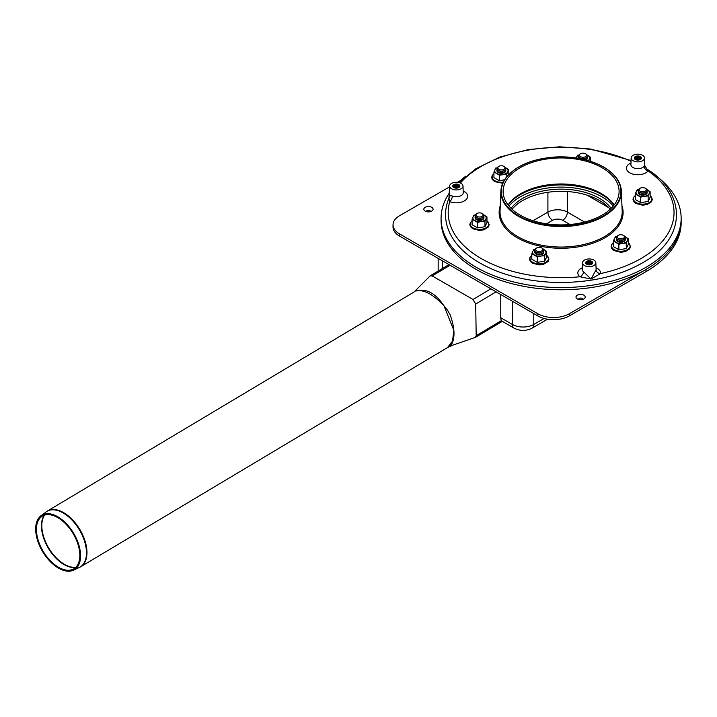 <?xml version="1.0" encoding="UTF-8"?>
<svg xmlns="http://www.w3.org/2000/svg" width="717" height="717" viewBox="0 0 717 717"><rect width="100%" height="100%" fill="white"/><g stroke="black" fill="none" stroke-linecap="round" stroke-linejoin="round"><path stroke-width="1.08" d="M425.181 211.103L425.181 211.103A4.625 2.671 180 0 1 425.181 207.33A4.625 2.671 180 0 1 431.724 207.33A4.625 2.671 180 0 1 431.724 211.103A4.625 2.671 180 0 1 425.181 211.103M426.543 211.649A1.954 1.129 180 0 1 428.452 210.26A1.954 1.129 180 0 1 430.361 211.649M577.337 298.944L577.337 298.944A4.625 2.671 180 0 1 577.337 295.171A4.625 2.671 180 0 1 583.871 295.171A4.625 2.671 180 0 1 583.871 298.944A4.625 2.671 180 0 1 577.337 298.944M578.7 299.491A1.954 1.129 180 0 1 580.609 298.102A1.954 1.129 180 0 1 582.509 299.491M512.055 209.283A54.241 31.315 180 0 1 599.466 200.5A54.241 31.315 180 0 1 610.167 209.283M511.087 208.36A54.241 31.315 180 0 1 599.466 198.322A54.241 31.315 180 0 1 611.135 208.36M449.64 186.814L399.53 215.745A22.227 12.834 0 0 0 393.024 224.824L393.024 227.002A22.227 12.834 0 0 0 399.53 236.072L537.849 315.937A22.227 12.834 0 0 0 569.289 315.937L645.99 271.644A120.035 69.298 0 0 0 681.15 222.646L681.15 218.291A120.035 69.298 180 0 1 607.048 282.319A120.035 69.298 180 0 1 476.231 267.289A120.035 69.298 180 0 1 441.08 218.291A120.035 69.298 180 0 1 449.416 192.909M393.024 224.824A22.227 12.834 0 0 0 399.53 233.894L537.849 313.759A22.227 12.834 0 0 0 569.289 313.759L645.99 269.467A120.035 69.298 0 0 0 681.15 220.469A120.035 69.298 0 0 1 607.048 284.497A120.035 69.298 0 0 1 476.231 269.467A120.035 69.298 0 0 1 441.08 220.469L441.08 218.291M460.323 180.648L457.446 182.306M500.753 294.517L500.753 317.748A8.004 4.625 120 0 0 502.411 321.413L514.044 328.126A8.004 4.625 -60 0 1 512.386 324.46L512.386 301.23M623.36 235.346L623.987 235.714A4.454 2.572 180 0 1 623.978 239.353A4.454 2.572 180 0 1 617.687 239.353A4.454 2.572 180 0 1 617.678 235.714L618.314 235.346A3.567 2.061 180 0 1 623.36 235.346A3.567 2.061 180 0 1 623.36 238.259A3.567 2.061 180 0 1 618.314 238.259A3.567 2.061 180 0 1 618.314 235.346M617.687 239.353L618.314 239.72A3.567 2.061 180 0 1 618.036 239.541M623.629 239.532A3.567 2.061 180 0 1 623.351 239.711A3.567 2.061 180 0 1 618.314 239.72A3.567 2.061 180 0 1 618.314 239.711M625.107 238.259A4.454 2.572 180 0 1 623.978 240.804A4.454 2.572 180 0 1 617.696 240.804A4.454 2.572 180 0 1 616.557 238.259M617.696 240.804A4.454 2.572 180 0 1 617.687 240.804L618.323 241.172A3.567 2.061 180 0 1 618.036 240.984M623.629 240.984A3.567 2.061 180 0 1 623.351 241.163A3.567 2.061 180 0 1 618.323 241.172A3.567 2.061 180 0 1 618.314 241.163M645.228 188.239L645.865 188.607A4.454 2.572 180 0 1 645.856 192.255A4.454 2.572 180 0 1 643.866 192.918A4.454 2.572 180 0 1 639.564 192.255A4.454 2.572 180 0 1 639.555 188.607L640.182 188.239A3.567 2.061 180 0 1 645.228 188.239A3.567 2.061 180 0 1 643.633 191.69A3.567 2.061 180 0 1 639.618 190.731A3.567 2.061 180 0 1 640.182 188.239M645.506 192.434A3.567 2.061 180 0 1 645.228 192.613A3.567 2.061 180 0 1 643.633 193.142A3.567 2.061 180 0 1 640.191 192.613A3.567 2.061 180 0 1 639.914 192.434M646.985 191.152A4.454 2.572 180 0 1 645.856 193.707A4.454 2.572 180 0 1 643.866 194.361A4.454 2.572 180 0 1 639.564 193.698A4.454 2.572 180 0 1 638.435 191.152M645.506 193.886A3.567 2.061 180 0 1 645.228 194.065A3.567 2.061 180 0 1 643.633 194.594A3.567 2.061 180 0 1 640.191 194.065A3.567 2.061 180 0 1 639.914 193.886M585.511 153.761L586.139 154.119A4.454 2.572 180 0 1 587.295 156.602A4.454 2.572 180 0 1 586.13 157.758A4.454 2.572 180 0 1 579.838 157.758A4.454 2.572 180 0 1 579.838 154.119L580.465 153.752A3.567 2.061 180 0 1 585.511 153.761A3.567 2.061 180 0 1 586.434 155.741A3.567 2.061 180 0 1 581.2 156.996A3.567 2.061 180 0 1 580.465 153.752M585.78 157.946A3.567 2.061 180 0 1 585.502 158.125A3.567 2.061 180 0 1 580.465 158.116A3.567 2.061 180 0 1 580.187 157.937M587.259 156.665A4.454 2.572 180 0 1 587.295 158.054A4.454 2.572 180 0 1 586.13 159.21A4.454 2.572 180 0 1 584.991 159.685M578.87 158.376A4.454 2.572 180 0 1 578.709 156.665M585.78 159.398A3.567 2.061 180 0 1 585.502 159.577A3.567 2.061 180 0 1 585.189 159.739M503.926 166.371L504.553 166.738A4.454 2.572 180 0 1 504.553 166.738A4.454 2.572 180 0 1 504.544 170.377A4.454 2.572 180 0 1 498.243 170.368A4.454 2.572 180 0 1 498.234 166.738L498.862 166.371A3.567 2.061 180 0 1 503.917 166.371A3.567 2.061 180 0 1 503.926 166.371A3.567 2.061 180 0 1 503.917 169.284A3.567 2.061 180 0 1 498.871 169.284A3.567 2.061 180 0 1 498.862 166.371M504.194 170.556A3.567 2.061 180 0 1 503.917 170.736A3.567 2.061 180 0 1 498.871 170.736A3.567 2.061 180 0 1 498.593 170.556M505.664 169.284A4.454 2.572 180 0 1 504.544 171.829A4.454 2.572 180 0 1 498.243 171.82A4.454 2.572 180 0 1 497.114 169.275M504.194 172.008A3.567 2.061 180 0 1 503.917 172.188A3.567 2.061 180 0 1 498.871 172.188A3.567 2.061 180 0 1 498.593 172.008M482.048 213.478L482.675 213.845A4.454 2.572 180 0 1 482.675 217.475A4.454 2.572 180 0 1 476.366 217.475A4.454 2.572 180 0 1 476.357 213.845L476.993 213.478A3.567 2.061 180 0 1 478.597 212.94A3.567 2.061 180 0 1 482.048 213.478A3.567 2.061 180 0 1 482.039 216.391A3.567 2.061 180 0 1 477.002 216.391A3.567 2.061 180 0 1 476.993 213.478M482.326 217.654A3.567 2.061 180 0 1 482.039 217.843A3.567 2.061 180 0 1 476.993 217.843A3.567 2.061 180 0 1 476.715 217.654M483.796 216.382A4.454 2.572 180 0 1 482.675 218.927A4.454 2.572 180 0 1 476.366 218.927A4.454 2.572 180 0 1 475.246 216.382M482.317 219.106A3.567 2.061 180 0 1 482.039 219.294A3.567 2.061 180 0 1 477.002 219.294A3.567 2.061 180 0 1 476.715 219.106M541.765 247.965L542.393 248.324A4.454 2.572 180 0 1 542.393 251.963A4.454 2.572 180 0 1 536.092 251.972A4.454 2.572 180 0 1 534.936 249.48A4.454 2.572 180 0 1 536.083 248.333L536.71 247.965A3.567 2.061 180 0 1 541.765 247.965A3.567 2.061 180 0 1 540.161 251.407A3.567 2.061 180 0 1 535.796 248.889A3.567 2.061 180 0 1 536.71 247.965M542.043 252.151A3.567 2.061 180 0 1 541.765 252.33A3.567 2.061 180 0 1 536.719 252.33A3.567 2.061 180 0 1 536.441 252.151M543.513 250.869A4.454 2.572 180 0 1 542.393 253.415A4.454 2.572 180 0 1 536.092 253.424A4.454 2.572 180 0 1 534.936 250.932A4.454 2.572 180 0 1 534.963 250.878M542.043 253.594A3.567 2.061 180 0 1 541.765 253.782A3.567 2.061 180 0 1 536.719 253.782A3.567 2.061 180 0 1 536.441 253.603M447.453 347.611L451.898 343.784C455.205 336.918 454.614 327.248 450.115 314.781L447.39 310.004L443.984 305.845C435.353 292.939 425.934 288.019 415.735 291.075C423.514 289.157 432.934 294.078 443.984 305.845L453.861 330.483L452.481 341.149L447.48 347.593L80.662 566.771A32.453 18.409 -120.9 0 0 86.972 552.162A32.453 18.409 -120.9 0 0 72.336 519.619A32.453 18.409 -120.9 0 0 47.376 511.051A32.453 18.409 -120.9 0 0 46.677 511.508M40.932 515.783A31.754 18.015 59.1 0 1 73.582 533.197A31.754 18.015 59.1 0 1 73.448 570.194A31.754 18.015 59.1 0 1 58.516 568.133A31.754 18.015 59.1 0 1 37.849 541.281A31.754 18.015 59.1 0 1 40.932 515.783L47.376 511.051L413.351 292.446M414.193 291.873L430.11 275.92L432.217 275.92L473.023 299.482L475.703 304.026L476.187 335.69L475.461 337.366L449.676 346.221M58.507 567.264A30.679 17.405 59.1 0 1 38.539 541.317A30.679 17.405 59.1 0 1 41.514 516.679A30.679 17.405 59.1 0 1 73.062 533.502A30.679 17.405 59.1 0 1 72.937 569.262A30.679 17.405 59.1 0 1 58.507 567.264M508.971 206.075A57.799 33.367 180 0 1 561.115 187.101A57.799 33.367 180 0 1 613.259 206.075M614.128 204.999A57.799 33.367 0 0 0 561.115 184.923A57.799 33.367 0 0 0 508.102 204.999M458.378 182.441A120.035 69.298 180 0 1 465.602 176.31M656.62 176.31A120.035 69.298 180 0 1 681.15 218.291M533.807 249.408L532.812 251.326A6.668 3.854 0 0 0 534.532 255.046A6.668 3.854 0 0 0 540.976 256.05L544.696 255.691L546.686 251.398L546.686 256.919L544.696 261.212L537.257 262.359L537.257 256.847L540.976 256.05A6.668 3.854 0 0 0 545.691 253.325A6.668 3.854 0 0 0 543.97 249.606L546.686 251.398M544.696 255.691L544.696 261.212M534.999 249.364A6.668 3.854 0 0 0 532.812 251.326L531.817 253.701L531.817 259.222L537.257 262.359M531.817 253.701L537.257 256.847M543.97 249.606A6.668 3.854 0 0 0 543.477 249.346M534.837 252.008A4.445 2.563 0 0 0 536.11 254.141A4.445 2.563 0 0 0 542.393 254.141A4.445 2.563 0 0 0 543.656 251.963M474.08 214.921L473.077 216.848A6.668 3.854 0 0 0 474.806 220.567A6.668 3.854 0 0 0 481.25 221.562L484.97 221.212L486.96 216.919L486.96 222.431L484.97 226.724L477.531 227.881L477.531 222.36L481.25 221.562A6.668 3.854 0 0 0 485.965 218.837A6.668 3.854 0 0 0 484.235 215.118L486.96 216.919M484.97 221.212L484.97 226.724M475.272 214.876A6.668 3.854 0 0 0 473.077 216.848L472.082 219.223L472.082 224.735L477.531 227.881M472.082 219.223L477.531 222.36M484.235 215.118A6.668 3.854 0 0 0 483.76 214.867M475.111 217.502A4.445 2.563 0 0 0 476.375 219.653A4.445 2.563 0 0 0 482.666 219.653A4.445 2.563 0 0 0 483.93 217.493M615.401 236.789L614.397 238.707A6.668 3.854 0 0 0 616.127 242.427A6.668 3.854 0 0 0 622.571 243.422L626.291 243.072L628.28 238.779L628.28 244.3L626.291 248.593L618.852 249.74L618.852 244.228L622.571 243.422A6.668 3.854 0 0 0 627.285 240.697A6.668 3.854 0 0 0 625.556 236.977L628.28 238.779M626.291 243.072L626.291 248.593M616.593 236.735A6.668 3.854 0 0 0 614.397 238.707L613.402 241.082L613.402 246.594L618.852 249.74M613.402 241.082L618.852 244.228M625.556 236.977A6.668 3.854 0 0 0 625.072 236.727M616.432 239.379A4.445 2.563 0 0 0 617.696 241.521A4.445 2.563 0 0 0 623.987 241.521A4.445 2.563 0 0 0 625.242 239.353M588.155 160.536A6.668 3.854 0 0 0 589.419 159.111L590.414 157.184L590.414 161.235M577.535 155.195L576.531 157.113A6.668 3.854 0 0 0 576.316 157.955M589.419 159.111A6.668 3.854 0 0 0 587.689 155.392L590.414 157.184M587.689 155.392A6.668 3.854 0 0 0 587.232 155.15M578.753 155.132A6.668 3.854 0 0 0 576.531 157.113M578.574 157.749A4.445 2.563 0 0 0 578.547 158.323M586.067 159.963A4.445 2.563 0 0 0 586.121 159.927A4.445 2.563 0 0 0 587.384 157.794M637.252 189.682L636.257 191.609A6.668 3.854 0 0 0 637.978 195.329A6.668 3.854 0 0 0 644.422 196.324L648.141 195.974L650.131 191.681L650.131 197.193L648.141 201.486L640.702 202.642L640.702 197.121L644.422 196.324A6.668 3.854 0 0 0 649.136 193.599A6.668 3.854 0 0 0 647.415 189.88L650.131 191.681M648.141 195.974L648.141 201.486M638.471 189.62A6.668 3.854 0 0 0 636.257 191.609L635.262 193.975L635.262 199.496L640.702 202.642M635.262 193.975L640.702 197.121M647.415 189.88A6.668 3.854 0 0 0 646.949 189.638M638.3 192.237A4.445 2.563 0 0 0 639.555 194.415A4.445 2.563 0 0 0 645.838 194.415A4.445 2.563 0 0 0 647.11 192.281M495.94 167.814L494.936 169.732A6.668 3.854 0 0 0 496.666 173.451L499.391 175.253L506.829 174.097L508.819 169.804L508.819 174.419M506.829 174.097L506.829 176.624M497.159 167.751A6.668 3.854 0 0 0 494.936 169.732L493.941 172.107L496.666 173.451A6.668 3.854 0 0 0 503.11 174.446A6.668 3.854 0 0 0 507.824 171.721A6.668 3.854 0 0 0 506.094 168.002L508.819 169.804M499.391 175.253L499.391 180.765L504.58 179.707M493.941 172.107L493.941 177.619L499.391 180.765M506.094 168.002A6.668 3.854 0 0 0 505.637 167.76M496.98 170.368A4.445 2.563 0 0 0 498.234 172.546A4.445 2.563 0 0 0 504.526 172.546A4.445 2.563 0 0 0 505.79 170.413M452.902 185.578A3.558 2.052 180 0 1 456.801 184.072A3.558 2.052 180 0 1 459.893 186.106A3.558 2.052 180 0 1 456.335 188.159A3.558 2.052 180 0 1 452.777 186.106A3.558 2.052 180 0 1 452.902 185.578A3.558 2.052 180 0 1 456.801 184.072A3.558 2.052 180 0 1 459.893 186.106A3.558 2.052 180 0 1 456.335 188.159A3.558 2.052 180 0 1 452.777 186.106A3.558 2.052 180 0 1 452.902 185.578M585.753 262.279A3.558 2.052 180 0 1 589.652 260.773A3.558 2.052 180 0 1 592.744 262.807A3.558 2.052 180 0 1 589.186 264.86A3.558 2.052 180 0 1 585.637 262.807A3.558 2.052 180 0 1 585.753 262.279A3.558 2.052 180 0 1 589.652 260.773A3.558 2.052 180 0 1 592.744 262.807A3.558 2.052 180 0 1 589.186 264.86A3.558 2.052 180 0 1 585.637 262.807A3.558 2.052 180 0 1 585.753 262.279M634.384 157.498A3.558 2.052 180 0 1 638.282 155.992A3.558 2.052 180 0 1 641.374 158.027A3.558 2.052 180 0 1 637.816 160.088A3.558 2.052 180 0 1 634.258 158.027A3.558 2.052 180 0 1 634.384 157.498A3.558 2.052 180 0 1 638.282 155.992A3.558 2.052 180 0 1 641.374 158.027A3.558 2.052 180 0 1 637.816 160.088A3.558 2.052 180 0 1 634.258 158.027A3.558 2.052 180 0 1 634.384 157.498M630.969 162.965A11.355 6.552 -0 0 0 630.709 173.308A11.355 6.552 -0 0 0 648.132 170.933A4.445 3.298 38.5 0 1 644.099 166.335A6.91 3.988 180 0 1 632.932 167.491A6.91 3.988 180 0 1 630.915 164.587L630.906 164.695M582.338 267.746A11.355 6.552 -0 0 0 579.928 276.762L591.032 279.056L600.496 273.58A112.919 65.193 180 0 0 648.132 170.933L644.762 165.618L644.099 166.335M646.626 168.889C686.088 192.721 686.438 235.893 647.352 259.957C622.625 275.48 592.152 282.982 555.926 282.453C523.894 281.342 496.953 273.903 475.12 260.119C463.532 252.545 455.232 243.798 450.204 233.876C444.432 222.064 444.002 210.171 448.941 198.206L449.765 201.62A11.355 6.552 -0 0 0 465.494 200.142A11.355 6.552 -0 0 0 463.182 191.045M463.003 186.026A6.668 3.854 180 0 1 462.779 187.101A6.668 3.854 180 0 1 455.394 189.915A6.668 3.854 180 0 1 449.667 186.026A6.668 3.854 180 0 1 456.335 182.252A6.668 3.854 180 0 1 463.003 186.026L463.236 192.667A6.91 3.988 180 0 1 463.003 193.778A6.91 3.988 180 0 1 452.337 196.001A4.445 2.097 -67.7 0 1 449.765 201.62A112.919 65.193 180 0 0 579.928 276.762A4.445 2.958 129.2 0 0 583.557 271.761A6.91 3.988 180 0 1 582.285 269.368L582.285 269.475M452.337 196.001C449.738 195.463 448.788 195.902 449.46 197.318M449.667 186.026L448.941 198.206M595.854 262.727A6.668 3.854 180 0 1 589.186 266.661A6.668 3.854 180 0 1 582.527 262.727A6.668 3.854 180 0 1 587.465 259.088A6.668 3.854 180 0 1 595.854 262.727L596.096 269.368A6.91 3.988 180 0 1 596.069 269.825A4.445 3.612 -170.8 0 0 600.496 273.58A11.355 6.552 -0 0 0 596.042 267.746M596.069 269.825L591.032 279.056L583.557 271.761M633.102 160.751A6.668 3.854 180 0 1 631.148 157.946A6.668 3.854 180 0 1 637.816 154.182A6.668 3.854 180 0 1 644.484 157.946A6.668 3.854 180 0 1 640.433 161.576A6.668 3.854 180 0 1 633.102 160.751M508.066 204.945A56.903 32.857 180 0 1 520.874 193.608A56.903 32.857 180 0 1 614.164 204.945M520.103 167.751A57.996 33.484 180 0 1 583.97 160.653A57.996 33.484 180 0 1 619.085 192.255A57.996 33.484 180 0 1 561.115 224.905A57.996 33.484 180 0 1 503.137 192.255A57.996 33.484 180 0 1 520.103 167.751M636.203 159.255A1.999 1.156 180 0 1 636.4 157.758A1.999 1.156 180 0 1 639.232 157.758L639.232 157.758A1.999 1.156 180 0 1 639.439 159.255M639.707 156.942A2.671 1.542 180 0 1 639.707 159.12A2.671 1.542 180 0 1 635.934 159.12A2.671 1.542 180 0 1 635.934 156.942A2.671 1.542 180 0 1 639.707 156.942M636.203 157.892A2.671 1.542 180 0 1 639.439 157.892M636.051 159.12A1.999 1.156 180 0 1 636.4 158.851A1.999 1.156 180 0 1 639.232 158.851L639.232 158.851A1.999 1.156 180 0 1 639.582 159.12M636.203 158.986A2.671 1.542 180 0 1 639.439 158.986M454.712 187.334A1.999 1.156 180 0 1 454.919 185.837A1.999 1.156 180 0 1 457.751 185.837L457.751 185.837A1.999 1.156 180 0 1 457.948 187.334M458.217 185.013A2.671 1.542 180 0 1 458.217 187.2A2.671 1.542 180 0 1 454.444 187.2A2.671 1.542 180 0 1 454.444 185.013A2.671 1.542 180 0 1 458.217 185.013M454.712 185.972A2.671 1.542 180 0 1 457.948 185.972M454.569 187.2A1.999 1.156 180 0 1 454.919 186.922A1.999 1.156 180 0 1 457.751 186.922L457.751 186.922A1.999 1.156 180 0 1 458.1 187.2M454.712 187.056A2.671 1.542 180 0 1 457.948 187.056M587.573 264.035A1.999 1.156 180 0 1 587.779 262.539A1.999 1.156 180 0 1 590.602 262.539L590.602 262.539A1.999 1.156 180 0 1 590.808 264.035M591.077 261.723A2.671 1.542 180 0 1 591.077 263.901A2.671 1.542 180 0 1 587.304 263.901A2.671 1.542 180 0 1 587.304 261.723A2.671 1.542 180 0 1 591.077 261.723M587.573 262.673A2.671 1.542 180 0 1 590.808 262.673M587.429 263.901A1.999 1.156 180 0 1 587.779 263.623A1.999 1.156 180 0 1 590.602 263.623L590.602 263.623A1.999 1.156 180 0 1 590.951 263.901M587.573 263.766A2.671 1.542 180 0 1 590.808 263.766M645.99 271.644L645.99 269.467M569.289 315.937L569.289 313.759M537.849 315.937L537.849 313.759M399.53 236.072L399.53 233.894M500.753 317.748L512.386 324.46A15.12 8.729 0 0 0 533.762 324.46L533.762 313.571M442.595 268.418L442.595 260.943M608.76 207.679L587.026 195.132M533.018 220.719L547.913 212.115A13.784 7.959 180 0 1 567.398 212.115L567.398 191.538M570.006 224.511L562.684 220.289A6.668 3.854 -60 0 0 567.398 212.115L584.588 222.046M562.684 220.289A7.116 4.105 0 0 0 552.628 220.289A6.668 3.854 60 0 1 547.913 212.115L547.913 192.273M514.044 328.126C520.067 331.164 526.09 331.164 532.104 328.126A8.004 4.625 -120 0 0 533.762 324.46L544.131 318.473M552.628 220.289L546.488 223.829M432.217 275.92L450.07 265.254M476.187 335.69L501.506 320.562M475.703 304.026L496.11 291.837M473.023 299.482L490.876 288.808M79.937 567.165A32.453 18.409 -120.9 0 0 80.662 566.771L79.202 567.541A32.426 18.391 59.1 0 0 86.479 552.431A32.426 18.391 59.1 0 0 71.216 519.26A32.426 18.391 59.1 0 0 45.996 511.974M75.769 567.29A31.387 17.8 59.1 0 1 64.396 564.315A31.387 17.8 59.1 0 1 44.983 540.51A31.387 17.8 59.1 0 1 44.597 515.111M44.346 515.191A31.36 17.791 -120.9 0 0 44.553 540.591A31.36 17.791 -120.9 0 0 64.01 564.53A31.36 17.791 -120.9 0 0 75.581 567.47M531.817 255.351A9.249 5.342 0 0 0 532.704 262.305A9.249 5.342 0 0 0 545.287 262.574A9.249 5.342 0 0 0 546.686 255.351M472.082 220.872A9.249 5.342 0 0 0 472.978 227.827A9.249 5.342 0 0 0 485.561 228.096A9.249 5.342 0 0 0 486.96 220.872M613.402 242.731A9.249 5.342 0 0 0 614.299 249.686A9.249 5.342 0 0 0 626.882 249.955A9.249 5.342 0 0 0 628.28 242.731M635.262 195.624A9.249 5.342 0 0 0 636.158 202.579A9.249 5.342 0 0 0 648.742 202.857A9.249 5.342 0 0 0 650.131 195.624M493.941 173.756A9.249 5.342 0 0 0 494.838 180.711A9.249 5.342 0 0 0 503.2 182.172M460.359 183.041A112.919 65.193 180 0 1 590.342 149.503A112.919 65.193 180 0 1 631.032 161.28M621.962 205.671A61.976 35.778 180 0 1 561.115 248.261A61.976 35.778 180 0 1 500.269 205.671M603.391 167.016A59.789 34.515 180 0 1 576.585 224.771A59.789 34.515 180 0 1 503.361 182.494A59.789 34.515 180 0 1 603.391 167.016M601.984 166.236A60.228 34.774 180 0 1 603.705 167.186A60.228 34.774 180 0 1 621.325 190.919A60.228 34.774 180 0 1 561.115 226.554A60.228 34.774 180 0 1 500.905 190.919A60.228 34.774 180 0 1 518.525 167.186A60.228 34.774 180 0 1 520.246 166.236M622.186 210.906A61.088 35.267 180 0 1 561.115 247.051A61.088 35.267 180 0 1 500.045 210.906L500.905 190.919C501.147 185.775 503.209 180.908 507.08 176.319C517.342 165.098 533.314 158.663 554.985 157.005C573.77 156.118 589.983 159.452 603.615 166.998C614.783 173.604 620.689 181.58 621.325 190.919L622.186 210.906M532.104 328.126L547.546 319.208M581.362 299.688L582.527 299.016M438.168 258.38L438.168 271.062M623.351 239.711L623.978 239.353M623.351 241.163L623.978 240.804M645.228 192.613L645.856 192.255M640.191 192.613L639.564 192.255M645.228 194.065L645.856 193.707M640.191 194.065L639.564 193.698M585.502 158.125L586.13 157.758M580.465 158.116L579.838 157.758M585.502 159.577L586.13 159.21M503.917 170.736L504.544 170.377M498.871 170.736L498.243 170.368M503.917 172.188L504.544 171.829M498.871 172.188L498.243 171.82M482.039 217.843L482.675 217.475M476.993 217.843L476.366 217.475M482.039 219.294L482.675 218.927M477.002 219.294L476.366 218.927M541.765 252.33L542.393 251.963M536.719 252.33L536.092 251.972M541.765 253.782L542.393 253.415M536.719 253.782L536.092 253.424M447.426 347.628L454.659 344.339M430.361 275.722L448.959 264.618M475.479 337.357L502.294 321.341M73.448 570.194L79.202 567.541M531.817 255.243L530.024 257.224L529.558 259.052L530.033 260.88L532.292 263.157L539.112 264.923L543.638 264.295L548.066 261.517L548.944 259.016L546.686 255.243M472.082 220.764L470.289 222.736L469.832 224.573L470.307 226.402L472.566 228.678L479.377 230.435L483.912 229.807L488.331 227.029L489.218 224.538L486.96 220.764M613.402 242.624L611.61 244.605L611.153 246.433L611.628 248.261L613.886 250.538L620.698 252.294L625.233 251.667L629.651 248.898L630.539 246.397L628.28 242.624M635.262 195.526L633.469 197.498L633.003 199.326L633.478 201.163L635.737 203.44L642.557 205.196L647.084 204.569L651.511 201.791L652.389 199.299L650.131 195.526M493.941 173.648L492.149 175.629L491.692 177.458L492.167 179.286L494.425 181.562L502.689 183.265M459.113 182.611L475.676 168.845L499.83 157.059L528.492 149.539L559.556 146.806L590.745 149.046L631.059 160.545M582.527 262.727L582.285 269.368M631.148 157.946L630.915 164.587M644.484 157.946L644.762 165.618"/></g></svg>
